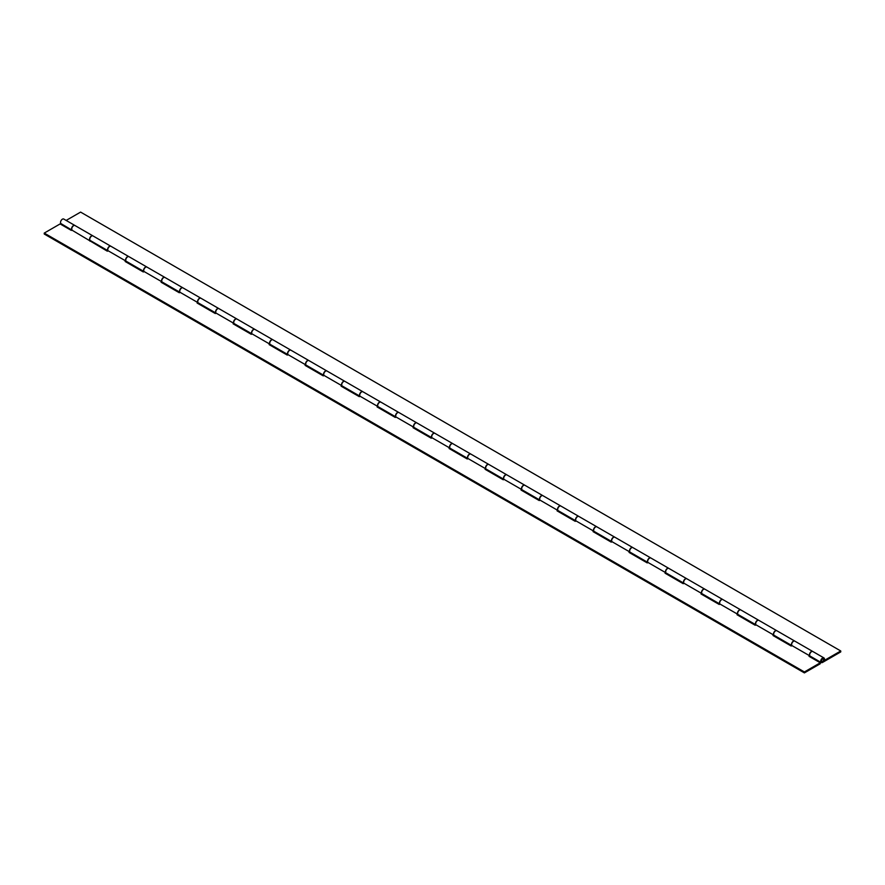<?xml version="1.0" encoding="UTF-8"?>
<svg xmlns="http://www.w3.org/2000/svg" width="885" height="885" viewBox="0 0 885 885"><rect width="100%" height="100%" fill="white"/><g stroke="black" fill="none" stroke-linecap="round" stroke-linejoin="round"><path stroke-width="1.33" d="M822.574 658.993A1.516 0.874 120 0 0 821.59 660.321A1.516 0.874 120 0 0 821.822 661.538A1.516 0.874 120 0 0 822.574 661.46A1.516 0.874 120 0 0 823.559 660.133A1.516 0.874 120 0 0 823.327 658.916A1.516 0.874 120 0 0 822.574 658.993M823.647 659.613A1.516 0.874 -60 0 1 822.984 661.128A1.516 0.874 -60 0 1 821.822 661.538A1.516 0.874 -60 0 1 821.501 660.841A1.516 0.874 -60 0 1 822.165 659.325A1.516 0.874 -60 0 1 823.327 658.916A1.516 0.874 -60 0 1 823.647 659.613M821.236 662.544L810.195 656.161A2.666 1.538 -60 0 1 809.642 654.933A2.666 1.538 -60 0 1 810.804 652.245A2.666 1.538 -60 0 1 812.861 651.537L823.913 657.909A2.666 1.538 -60 0 1 824.466 659.137A2.666 1.538 -60 0 1 824.134 660.564L840.75 650.973L840.75 651.913L822.574 662.411A2.666 1.538 -60 0 1 821.236 662.544A2.666 1.538 -60 0 1 820.683 661.316A2.666 1.538 -60 0 1 821.855 658.628A2.666 1.538 -60 0 1 823.913 657.909M794.686 641.039L776.864 630.751A2.666 1.538 120 0 0 774.806 631.47A2.666 1.538 120 0 0 773.645 634.158A2.666 1.538 120 0 0 774.198 635.386L791.931 645.619A2.666 1.538 120 0 1 791.467 644.446A2.666 1.538 120 0 1 792.628 641.758A2.666 1.538 120 0 1 794.686 641.039A2.666 1.538 120 0 1 794.774 641.094M758.688 620.263L740.878 609.975A2.666 1.538 120 0 0 738.82 610.683A2.666 1.538 120 0 0 737.647 613.371A2.666 1.538 120 0 0 738.201 614.599L755.934 624.832A2.666 1.538 -60 0 1 755.469 623.659A2.666 1.538 -60 0 1 756.631 620.971A2.666 1.538 -60 0 1 758.688 620.263A2.666 1.538 -60 0 1 758.777 620.319M74.805 225.421A2.666 1.538 -60 0 0 72.747 226.14A2.666 1.538 -60 0 0 71.585 228.828A2.666 1.538 -60 0 0 72.05 230L71.331 230.41L60.114 223.927L44.25 233.087L804.399 671.958L820.262 662.799L809.034 656.316L809.797 655.873A2.666 1.538 -60 0 1 809.465 654.834A2.666 1.538 -60 0 1 810.627 652.145A2.666 1.538 -60 0 1 812.684 651.437L794.863 641.149A2.666 1.538 120 0 0 792.805 641.857A2.666 1.538 120 0 0 791.644 644.545A2.666 1.538 120 0 0 791.975 645.596L791.212 646.028L773.036 635.541L773.8 635.098A2.666 1.538 -60 0 1 773.468 634.058A2.666 1.538 -60 0 1 774.629 631.37A2.666 1.538 -60 0 1 776.687 630.651L758.876 620.363A2.666 1.538 120 0 0 756.819 621.082A2.666 1.538 120 0 0 755.646 623.77A2.666 1.538 120 0 0 755.978 624.81L755.215 625.253L737.05 614.754L737.802 614.312A2.666 1.538 -60 0 1 737.47 613.272A2.666 1.538 -60 0 1 738.643 610.584A2.666 1.538 -60 0 1 740.701 609.876L722.879 599.587A2.666 1.538 120 0 0 720.821 600.295A2.666 1.538 120 0 0 719.649 602.984A2.666 1.538 120 0 0 719.981 604.035L719.228 604.466L701.053 593.979L701.805 593.536A2.666 1.538 -60 0 1 701.473 592.496A2.666 1.538 -60 0 1 702.646 589.808A2.666 1.538 -60 0 1 704.703 589.089L686.882 578.801A2.666 1.538 120 0 0 684.824 579.52A2.666 1.538 120 0 0 683.663 582.208A2.666 1.538 120 0 0 683.994 583.248L683.231 583.691L665.055 573.192L665.819 572.75A2.666 1.538 -60 0 1 665.487 571.71A2.666 1.538 -60 0 1 666.648 569.022A2.666 1.538 -60 0 1 668.706 568.303L650.895 558.026A2.666 1.538 120 0 0 648.827 558.734A2.666 1.538 120 0 0 647.665 561.422A2.666 1.538 120 0 0 647.997 562.473L647.234 562.904L629.058 552.417L629.821 551.974A2.666 1.538 -60 0 1 629.489 550.935A2.666 1.538 -60 0 1 630.651 548.246A2.666 1.538 -60 0 1 632.72 547.527L614.898 537.239A2.666 1.538 120 0 0 612.84 537.958A2.666 1.538 120 0 0 611.668 540.647A2.666 1.538 120 0 0 612 541.686L611.247 542.129L593.072 531.631L593.824 531.188A2.666 1.538 -60 0 1 593.492 530.148A2.666 1.538 -60 0 1 594.665 527.46A2.666 1.538 -60 0 1 596.722 526.741L578.901 516.464A2.666 1.538 120 0 0 576.843 517.172A2.666 1.538 120 0 0 575.681 519.86A2.666 1.538 120 0 0 576.013 520.911L575.25 521.342L557.074 510.855L557.838 510.413A2.666 1.538 -60 0 1 557.506 509.373A2.666 1.538 -60 0 1 558.667 506.685A2.666 1.538 -60 0 1 560.725 505.966L542.903 495.677A2.666 1.538 120 0 0 540.846 496.397A2.666 1.538 120 0 0 539.684 499.085A2.666 1.538 120 0 0 540.016 500.125L539.253 500.567L521.077 490.069L521.84 489.626A2.666 1.538 -60 0 1 521.508 488.586A2.666 1.538 -60 0 1 522.67 485.898A2.666 1.538 -60 0 1 524.728 485.179L506.917 474.902A2.666 1.538 120 0 0 504.859 475.61A2.666 1.538 120 0 0 503.687 478.298A2.666 1.538 120 0 0 504.019 479.349L503.266 479.781L485.091 469.293L485.843 468.851A2.666 1.538 -60 0 1 485.511 467.811A2.666 1.538 -60 0 1 486.684 465.123A2.666 1.538 -60 0 1 488.741 464.404L470.92 454.116A2.666 1.538 120 0 0 468.862 454.835A2.666 1.538 120 0 0 467.7 457.523A2.666 1.538 120 0 0 468.032 458.563L467.269 459.005L449.093 448.507L449.857 448.064A2.666 1.538 -60 0 1 449.525 447.025A2.666 1.538 -60 0 1 450.686 444.336A2.666 1.538 -60 0 1 452.744 443.617L434.922 433.34A2.666 1.538 120 0 0 432.865 434.048A2.666 1.538 120 0 0 431.703 436.736A2.666 1.538 120 0 0 432.035 437.787L431.272 438.219L413.096 427.732L413.859 427.289A2.666 1.538 -60 0 1 413.527 426.249A2.666 1.538 -60 0 1 414.689 423.561A2.666 1.538 -60 0 1 416.747 422.842L398.936 412.554A2.666 1.538 120 0 0 396.878 413.273A2.666 1.538 120 0 0 395.706 415.961A2.666 1.538 120 0 0 396.037 417.001L395.285 417.443L377.11 406.945L377.862 406.503A2.666 1.538 -60 0 1 377.53 405.463A2.666 1.538 -60 0 1 378.703 402.775A2.666 1.538 -60 0 1 380.76 402.055L362.938 391.778A2.666 1.538 120 0 0 360.881 392.486A2.666 1.538 120 0 0 359.719 395.175A2.666 1.538 120 0 0 360.04 396.226L359.288 396.657L341.112 386.17L341.875 385.727A2.666 1.538 -60 0 1 341.544 384.687A2.666 1.538 -60 0 1 342.705 381.999A2.666 1.538 -60 0 1 344.763 381.28L326.941 370.992A2.666 1.538 120 0 0 324.883 371.711A2.666 1.538 120 0 0 323.722 374.399A2.666 1.538 120 0 0 324.054 375.439L323.291 375.882L305.115 365.383L305.878 364.941A2.666 1.538 -60 0 1 305.546 363.901A2.666 1.538 -60 0 1 306.708 361.213A2.666 1.538 -60 0 1 308.765 360.494L290.955 350.217A2.666 1.538 120 0 0 288.897 350.925A2.666 1.538 120 0 0 287.725 353.613A2.666 1.538 120 0 0 288.056 354.664L287.293 355.095L269.128 344.608L269.881 344.165A2.666 1.538 -60 0 1 269.549 343.126A2.666 1.538 -60 0 1 270.721 340.437A2.666 1.538 -60 0 1 272.779 339.718L254.957 329.43A2.666 1.538 120 0 0 252.9 330.149A2.666 1.538 120 0 0 251.727 332.837A2.666 1.538 120 0 0 252.059 333.877L251.307 334.32L233.131 323.822L233.883 323.379A2.666 1.538 -60 0 1 233.552 322.339A2.666 1.538 -60 0 1 234.724 319.651A2.666 1.538 -60 0 1 236.782 318.932L218.96 308.655A2.666 1.538 120 0 0 216.902 309.363A2.666 1.538 120 0 0 215.741 312.051A2.666 1.538 120 0 0 216.073 313.102L215.309 313.533L197.134 303.046L197.897 302.604A2.666 1.538 -60 0 1 197.565 301.564A2.666 1.538 -60 0 1 198.727 298.876A2.666 1.538 -60 0 1 200.784 298.156L182.974 287.868A2.666 1.538 120 0 0 180.905 288.587A2.666 1.538 120 0 0 179.743 291.276A2.666 1.538 120 0 0 180.075 292.315L179.312 292.758L161.136 282.26L161.9 281.817A2.666 1.538 -60 0 1 161.568 280.777A2.666 1.538 -60 0 1 162.729 278.089A2.666 1.538 -60 0 1 164.798 277.37L146.976 267.093A2.666 1.538 120 0 0 144.919 267.801A2.666 1.538 120 0 0 143.746 270.489A2.666 1.538 120 0 0 144.078 271.529L143.326 271.972L125.15 261.484L125.902 261.042A2.666 1.538 -60 0 1 125.57 260.002A2.666 1.538 -60 0 1 126.743 257.314A2.666 1.538 -60 0 1 128.801 256.595L110.979 246.307A2.666 1.538 120 0 0 108.921 247.026A2.666 1.538 120 0 0 107.76 249.714A2.666 1.538 120 0 0 108.092 250.754L107.328 251.196L61.087 223.673A2.666 1.538 -60 0 1 60.534 222.445A2.666 1.538 -60 0 1 61.707 219.757A2.666 1.538 -60 0 1 63.764 219.049L74.805 225.421A2.666 1.538 -60 0 1 74.893 225.476M110.802 246.207L92.98 235.919A2.666 1.538 120 0 0 90.923 236.627A2.666 1.538 120 0 0 89.761 239.315A2.666 1.538 120 0 0 90.314 240.543L108.047 250.776A2.666 1.538 -60 0 1 107.583 249.603A2.666 1.538 -60 0 1 108.744 246.915A2.666 1.538 -60 0 1 110.802 246.207A2.666 1.538 -60 0 1 110.89 246.262M146.799 266.982L128.978 256.694A2.666 1.538 120 0 0 126.92 257.413A2.666 1.538 120 0 0 125.758 260.101A2.666 1.538 120 0 0 126.312 261.318L144.034 271.562A2.666 1.538 -60 0 1 143.569 270.39A2.666 1.538 -60 0 1 144.742 267.701A2.666 1.538 -60 0 1 146.799 266.982A2.666 1.538 -60 0 1 146.888 267.038M182.786 287.769L164.975 277.481A2.666 1.538 120 0 0 162.917 278.189A2.666 1.538 120 0 0 161.745 280.877A2.666 1.538 120 0 0 162.298 282.105L180.031 292.338A2.666 1.538 -60 0 1 179.566 291.165A2.666 1.538 -60 0 1 180.728 288.477A2.666 1.538 -60 0 1 182.786 287.769A2.666 1.538 -60 0 1 182.874 287.824M218.783 308.544L200.961 298.256A2.666 1.538 120 0 0 198.904 298.975A2.666 1.538 120 0 0 197.742 301.663A2.666 1.538 120 0 0 198.295 302.891L216.028 313.124A2.666 1.538 -60 0 1 215.564 311.951A2.666 1.538 -60 0 1 216.725 309.263A2.666 1.538 -60 0 1 218.783 308.544A2.666 1.538 -60 0 1 218.872 308.599M254.78 329.331L236.959 319.042A2.666 1.538 120 0 0 234.901 319.75A2.666 1.538 120 0 0 233.74 322.439A2.666 1.538 120 0 0 234.293 323.667L252.015 333.899A2.666 1.538 -60 0 1 251.55 332.727A2.666 1.538 -60 0 1 252.723 330.039A2.666 1.538 -60 0 1 254.78 329.331A2.666 1.538 -60 0 1 254.869 329.386M290.767 350.106L272.956 339.818A2.666 1.538 120 0 0 270.898 340.537A2.666 1.538 120 0 0 269.726 343.225A2.666 1.538 120 0 0 270.279 344.453L288.012 354.686A2.666 1.538 -60 0 1 287.548 353.513A2.666 1.538 -60 0 1 288.709 350.825A2.666 1.538 -60 0 1 290.767 350.106A2.666 1.538 -60 0 1 290.855 350.161M326.764 370.892L308.942 360.604A2.666 1.538 120 0 0 306.885 361.312A2.666 1.538 120 0 0 305.723 364A2.666 1.538 120 0 0 306.276 365.228L324.01 375.461A2.666 1.538 -60 0 1 323.545 374.289A2.666 1.538 -60 0 1 324.706 371.6A2.666 1.538 -60 0 1 326.764 370.892A2.666 1.538 -60 0 1 326.853 370.948M360.007 396.248A2.666 1.538 -60 0 1 359.531 395.075A2.666 1.538 -60 0 1 360.704 392.387A2.666 1.538 -60 0 1 362.762 391.668L344.94 381.38A2.666 1.538 120 0 0 342.882 382.099A2.666 1.538 120 0 0 341.721 384.787A2.666 1.538 120 0 0 342.274 386.015L359.996 396.248M398.759 412.454L380.937 402.166A2.666 1.538 120 0 0 378.88 402.874A2.666 1.538 120 0 0 377.707 405.562A2.666 1.538 120 0 0 378.26 406.79L395.993 417.023A2.666 1.538 -60 0 1 395.529 415.85A2.666 1.538 -60 0 1 396.69 413.162A2.666 1.538 -60 0 1 398.759 412.454A2.666 1.538 -60 0 1 398.836 412.51M434.745 433.23L416.935 422.941A2.666 1.538 120 0 0 414.866 423.661A2.666 1.538 120 0 0 413.704 426.349A2.666 1.538 120 0 0 414.257 427.577L431.991 437.809A2.666 1.538 -60 0 1 431.526 436.637A2.666 1.538 -60 0 1 432.688 433.949A2.666 1.538 -60 0 1 434.745 433.23A2.666 1.538 -60 0 1 434.834 433.285M470.743 454.016L452.921 443.728A2.666 1.538 120 0 0 450.863 444.436A2.666 1.538 120 0 0 449.702 447.124A2.666 1.538 120 0 0 450.255 448.352L467.988 458.585A2.666 1.538 -60 0 1 467.512 457.412A2.666 1.538 -60 0 1 468.685 454.724A2.666 1.538 -60 0 1 470.743 454.016A2.666 1.538 -60 0 1 470.831 454.071M503.985 479.371A2.666 1.538 -60 0 1 503.51 478.199A2.666 1.538 -60 0 1 504.682 475.51A2.666 1.538 -60 0 1 506.74 474.791L488.918 464.503A2.666 1.538 120 0 0 486.861 465.222A2.666 1.538 120 0 0 485.688 467.911A2.666 1.538 120 0 0 486.241 469.138L503.974 479.371M542.726 495.578L524.916 485.29A2.666 1.538 120 0 0 522.858 485.998A2.666 1.538 120 0 0 521.685 488.686A2.666 1.538 120 0 0 522.238 489.914L539.972 500.147A2.666 1.538 -60 0 1 539.507 498.974A2.666 1.538 -60 0 1 540.669 496.286A2.666 1.538 -60 0 1 542.726 495.578A2.666 1.538 -60 0 1 542.815 495.633M578.724 516.353L560.902 506.065A2.666 1.538 120 0 0 558.844 506.784A2.666 1.538 120 0 0 557.683 509.472A2.666 1.538 120 0 0 558.236 510.7L575.969 520.933A2.666 1.538 -60 0 1 575.504 519.76A2.666 1.538 -60 0 1 576.666 517.072A2.666 1.538 -60 0 1 578.724 516.353A2.666 1.538 -60 0 1 578.812 516.409M614.721 537.14L596.899 526.852A2.666 1.538 120 0 0 594.842 527.56A2.666 1.538 120 0 0 593.68 530.248A2.666 1.538 120 0 0 594.233 531.476L611.955 541.708A2.666 1.538 -60 0 1 611.491 540.536A2.666 1.538 -60 0 1 612.663 537.848A2.666 1.538 -60 0 1 614.721 537.14A2.666 1.538 -60 0 1 614.798 537.195M650.707 557.915L632.897 547.627A2.666 1.538 120 0 0 630.839 548.346A2.666 1.538 120 0 0 629.666 551.034A2.666 1.538 120 0 0 630.22 552.262L647.953 562.495A2.666 1.538 -60 0 1 647.488 561.322A2.666 1.538 -60 0 1 648.65 558.634A2.666 1.538 -60 0 1 650.707 557.915A2.666 1.538 -60 0 1 650.796 557.97M686.705 578.702L668.883 568.413A2.666 1.538 120 0 0 666.825 569.121A2.666 1.538 120 0 0 665.664 571.81A2.666 1.538 120 0 0 666.217 573.038L683.95 583.27A2.666 1.538 -60 0 1 683.486 582.098A2.666 1.538 -60 0 1 684.647 579.409A2.666 1.538 -60 0 1 686.705 578.702A2.666 1.538 -60 0 1 686.793 578.757M722.702 599.477L704.88 589.189A2.666 1.538 120 0 0 702.823 589.908A2.666 1.538 120 0 0 701.661 592.596A2.666 1.538 120 0 0 702.214 593.824L719.936 604.057A2.666 1.538 -60 0 1 719.472 602.884A2.666 1.538 -60 0 1 720.644 600.196A2.666 1.538 -60 0 1 722.702 599.477A2.666 1.538 -60 0 1 722.791 599.532M66.165 220.431L80.601 212.101L840.75 650.973M809.797 655.873L791.975 645.596M125.902 261.042L108.092 250.754M89.916 240.255A2.666 1.538 -60 0 1 89.584 239.215A2.666 1.538 -60 0 1 90.746 236.527A2.666 1.538 -60 0 1 92.803 235.808A2.666 1.538 -60 0 1 92.892 235.875M72.094 229.967A2.666 1.538 -60 0 1 71.762 228.927A2.666 1.538 -60 0 1 72.924 226.239A2.666 1.538 -60 0 1 74.982 225.531L92.803 235.808M773.8 635.098L755.978 624.81M737.802 614.312L719.981 604.035M701.805 593.536L683.994 583.248M665.819 572.75L647.997 562.473M629.821 551.974L612 541.686M593.824 531.188L576.013 520.911M557.838 510.413L540.016 500.125M521.84 489.626L504.019 479.349M485.843 468.851L468.032 458.563M449.857 448.064L432.035 437.787M413.859 427.289L396.037 417.001M377.862 406.503L360.04 396.226M341.875 385.727L324.054 375.439M305.878 364.941L288.056 354.664M269.881 344.165L252.059 333.877M233.883 323.379L216.073 313.102M197.897 302.604L180.075 292.315M161.9 281.817L144.078 271.529M162.674 282.326L161.966 282.735M198.671 303.101L197.952 303.511M234.669 323.888L233.95 324.297M270.655 344.663L269.947 345.073M306.652 365.45L305.933 365.859M342.65 386.225L341.931 386.634M378.636 407.012L377.928 407.421M414.634 427.787L413.915 428.196M450.631 448.573L449.912 448.983M486.617 469.349L485.909 469.758M522.615 490.135L521.896 490.544M558.612 510.91L557.893 511.32M594.598 531.697L593.89 532.106M630.596 552.472L629.888 552.882M666.593 573.259L665.874 573.668M702.579 594.034L701.871 594.443M738.577 614.821L737.869 615.23M774.574 635.596L773.855 636.005M810.572 656.382L809.852 656.792M804.399 671.958L804.399 672.899L820.262 663.75L820.262 662.799M804.399 672.899L44.25 234.027L44.25 233.087M90.69 240.764L89.971 241.174M126.677 261.54L125.969 261.949"/></g></svg>
